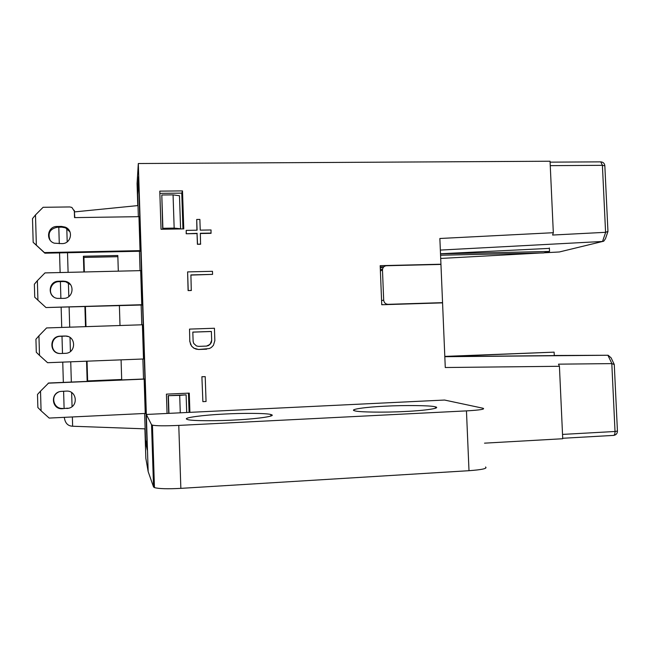 <?xml version="1.0" encoding="UTF-8"?>
<svg xmlns="http://www.w3.org/2000/svg" width="650" height="650" viewBox="0 0 650 650"><rect width="100%" height="100%" fill="white"/><g stroke="black" fill="none" stroke-linecap="round" stroke-linejoin="round"><path stroke-width="0.97" d="M380.388 270.879L382.484 270.173L382.598 268.962C383.199 266.979 384.516 265.907 386.539 265.736L440.952 264.428L442.552 302.656L388.091 304.33C385.507 304.151 384.044 302.746 383.679 300.121L381.574 300.584M382.817 267.044L380.274 268.019M382.484 270.173L383.679 300.121M381.721 304.257L382.509 304.72M441.033 302.916L442.552 302.656M148.168 471.616L153.546 486.964L154.448 487.598C158.754 488.808 167.554 489.068 180.854 488.361L468.999 470.698L466.456 410.881L178.774 425.409C164.702 426.018 155.919 425.921 152.417 425.141L151.548 424.726L146.339 414.456L148.168 471.616L145.844 458.323L144.901 428.846M137.768 205.595L137.069 183.503L138.312 163.524L146.339 414.456L167.058 413.457L166.424 394.144L189.264 393.112L189.906 412.352L167.058 413.457M87.043 361.181L87.636 380.924L121.688 379.486M117.853 256.693L83.923 257.424L84.354 271.968M85.402 306.678L86.003 326.641M74.604 211.9L137.946 205.579L137.548 193.253L138.515 176.654L147.257 450.011L145.478 441.366L145.08 428.854L72.638 426.238L72.369 416.959M468.999 470.698C482.17 469.731 487.679 468.496 485.55 466.993M466.456 410.881C479.976 410.093 485.493 409.207 483.023 408.241L444.551 400.043L189.906 412.352M186.461 419.039C184.308 417.601 203.426 415.074 223.259 414.107C241.898 413.026 266.5 413.124 270.814 414.497L271.741 414.822C275.527 416.098 258.976 418.698 237.77 419.851C218.506 421.062 192.286 421.029 187.761 419.624L186.461 419.039M354.461 410.727C349.091 409.411 365.918 407.022 385.401 406.169C404.292 405.153 430.381 405.421 434.931 406.746L435.451 406.876C441.374 408.127 425.449 410.581 404.942 411.499C384.889 412.588 358.191 412.197 354.754 410.816L354.461 410.727M484.518 443.162L562.729 438.742L559.423 366.291L445.274 367.518L442.561 302.868L381.745 304.744L380.185 265.671L440.944 264.217L439.863 238.493L553.321 232.708L550.054 161.232L138.312 163.524M182.504 190.897L183.771 228.889L161.037 229.271L159.794 191.132L182.504 190.897L181.764 193.139L159.859 193.351M196.926 230.197L196.714 219.464L199.875 219.416L200.241 230.141L211.047 229.962L210.99 233.334L200.354 233.521M211.153 233.082L200.346 233.277L200.566 244.238L197.405 244.303L197.039 233.578L186.201 233.773L186.209 230.384L197.08 230.197L196.714 219.464M202.881 401.643L201.89 376.732L205.213 376.634L206.058 401.489L202.881 401.643L201.89 376.732M212.574 274.381L190.897 274.918L191.287 290.509L188.102 290.591L187.606 271.903L212.469 271.302L212.574 274.381L190.897 275.08M189.808 341.543L189.524 329.103L214.427 328.25L214.849 340.616L213.428 345.312L211.38 347.449L209.3 348.562L198.575 349.489L193.757 348.124L191.563 346.133L189.808 341.543L189.524 329.103M607.945 231.319L604.841 165.823L602.404 165.319L600.771 161.858L550.095 162.151M440.351 250.079L602.526 241.467L605.67 232.31L552.614 235.04L553.321 232.708M605.67 232.31L607.994 231.4M544.148 252.801L559.349 251.972L603.728 241.199L605.459 238.737L607.831 231.863M440.7 258.448L540.247 253.012M602.615 241.467L559.349 251.972M440.505 253.76L549.404 248.381M440.944 264.217L440.156 264.444M66.779 227.979L67.194 241.849M67.511 252.728L68.096 272.358M68.396 282.636L68.811 296.562M69.119 307.166L69.712 327.178M70.021 337.496L70.428 351.471M70.736 361.814L71.337 382.062M71.646 392.559L72.061 406.583M83.874 271.976L83.403 256.254L117.821 255.499L118.308 271.156M119.389 305.671L120.006 325.512M121.079 359.856L121.696 379.754L87.157 381.209L86.556 361.197M85.516 326.658L84.914 306.694M64.366 417.341L64.382 417.893C65.219 423.012 67.73 425.774 71.939 426.164L72.638 426.238M58.801 227.207L59.28 243.661M59.548 252.891L60.125 272.545M60.393 281.621L60.889 298.456M61.149 307.401L61.734 327.438M61.994 336.237L62.498 353.446M62.749 362.123L63.342 382.403M63.602 391.227L64.106 408.354M383.849 266.825L380.234 266.914M189.093 412.392L188.451 393.152M182.959 228.898L181.764 193.139M444.811 356.59L554.279 355.607M444.819 356.696L608.116 355.257L611.089 357.817L614.047 363.984M559.423 366.291L558.504 364.162L611.894 363.61L607.904 355.257L554.279 355.493M611.894 363.61L614.323 364.569M613.429 435.394L613.584 435.402C614.567 435.126 615.046 433.818 615.022 431.486L617.435 431.072L614.283 364.707M87.636 380.924L87.157 381.209M83.923 257.424L83.403 256.254M200.712 244.01L197.405 244.303M197.543 244.075L197.039 233.578M197.186 233.326L186.201 233.773M186.314 233.521L186.209 230.384M202.044 376.773L205.213 376.634M191.417 290.371L188.102 290.591M188.224 290.461L187.606 271.903M206.676 349.18L198.575 349.489M198.721 349.481L195.91 349.074M196.048 349.058L193.757 348.124M193.887 348.108L191.563 346.133M191.693 346.117L190.426 344.11M190.556 344.086L189.938 341.518M211.364 331.451L211.681 340.73L211.226 342.81L208.666 345.483L206.57 346.084L198.616 346.377L196.471 345.938L193.732 343.452L193.131 341.396L192.814 332.093L211.364 331.451L211.681 340.73M211.51 340.762L210.056 344.419L206.472 346.084M211.193 331.5L192.814 332.142M138.336 216.678L137.686 194.513L138.523 180.318L138.702 184.031L146.981 442.747L147.046 446.883L145.511 439.587L144.625 413.481M168.716 413.376L168.139 395.679L186.119 394.859L186.713 412.506M173.062 194.862L179.481 195.748L180.586 228.751L162.687 229.052L161.801 194.984L173.062 194.862L174.159 228.101L180.586 228.751M139.441 251.257L140.059 270.644M141.156 305.029L141.789 324.797M142.886 359.003L143.52 379.015M138.954 216.669L140.059 251.241M140.676 270.627L141.773 305.012M142.407 324.773L143.496 358.987M144.138 378.983L145.243 413.449M186.119 394.859L179.701 395.395L180.278 412.815M168.139 395.679L179.701 395.395M168.382 395.915L168.951 413.368M161.801 194.984L162.89 228.288L174.159 228.101M162.89 228.288L162.687 229.052M444.803 356.403L554.125 352.146L554.279 355.623M444.811 356.582L554.125 352.146M440.505 253.857L549.543 251.453L543.595 252.939L440.562 255.239M549.543 251.453L549.38 247.991M44.411 252.59L36.351 245.18L35.49 214.947L32.5 218.636L33.174 242.336L44.891 253.191L44.411 252.59L140.156 250.632M35.49 214.947L43.103 207.293L69.786 206.952L71.874 207.431L74.344 211.185L74.815 217.612M139.067 216.669L74.531 217.612L74.344 211.185M61.872 227.159L65.512 227.849L65.146 227.102C73.816 230.206 71.224 243.864 61.994 243.612L54.373 243.197C45.199 240.516 47.499 226.176 57.046 226.476L61.49 226.403L61.872 227.159L57.452 227.232C50.009 228.776 47.539 233.041 50.05 240.045M65.146 227.102L61.49 226.403M140.173 251.241L44.891 253.191M74.653 212.022L74.214 210.291M65.512 227.849L69.989 231.912M33.174 242.336L36.351 245.18M141.895 305.004L45.988 307.548L141.879 304.712M45.988 307.548L37.919 300.186L37.367 280.67L44.996 272.902L140.79 270.627M63.473 281.548L65.691 281.759L65.325 281.328C75.237 283.075 73.686 298.537 63.602 298.374L57.444 298.391C47.076 297.204 48.214 281.019 58.646 281.223L63.099 281.109L63.473 281.548L59.044 281.661C51.326 281.499 47.377 291.964 53.406 296.676M65.325 281.328L63.099 281.109M65.691 281.759L70.541 284.676M37.919 300.186L34.734 297.204L34.369 284.221L37.367 280.67M39.496 355.396L36.303 352.267L35.929 339.243L38.943 335.806L39.496 355.396L47.58 362.708L143.618 358.979M38.943 335.806L46.581 327.941L142.521 324.773M64.707 336.009L60.247 336.164C48.807 336.131 49.246 354.266 60.678 353.511L65.219 353.34C76.294 353.356 76.383 335.928 65.317 336.009L68.128 336.546M60.158 353.511C49.343 353.186 49.839 336.204 60.645 336.286L65.073 336.131M41.08 410.8L37.871 407.534L37.497 394.461L40.519 391.146L41.08 410.8L49.172 418.072L145.356 413.441M40.519 391.146L48.636 383.021L144.259 378.983M144.259 379.113L48.165 383.175M66.836 408.509L68.421 408.298C78.772 406.437 76.789 390.203 66.324 391.113L60.816 391.414C50.009 392.673 51.537 409.671 62.368 408.712L67.194 408.208L62.368 408.712M68.421 408.298L67.194 408.208M62.749 408.411C53.731 409.273 50.115 396.102 58.297 392.194M386.815 304.59L388.091 304.33M153.546 486.964L151.548 424.726M180.854 488.361L178.774 425.409M550.258 165.653L602.404 165.319L605.581 232.318M611.804 363.61L615.022 431.486L562.534 434.411M152.116 442.471L152.994 442.431M57.046 226.476L57.452 227.232M58.646 281.223L59.044 281.661M380.348 269.742L382.598 268.962M152.441 425.149L154.448 487.598M604.825 165.604C604.467 163.296 603.111 162.053 600.771 161.858M562.705 438.271L613.584 435.402C616.013 435.037 617.305 433.631 617.435 431.194M270.822 414.497L270.904 416.032M435.451 406.876L435.532 408.241"/></g></svg>
